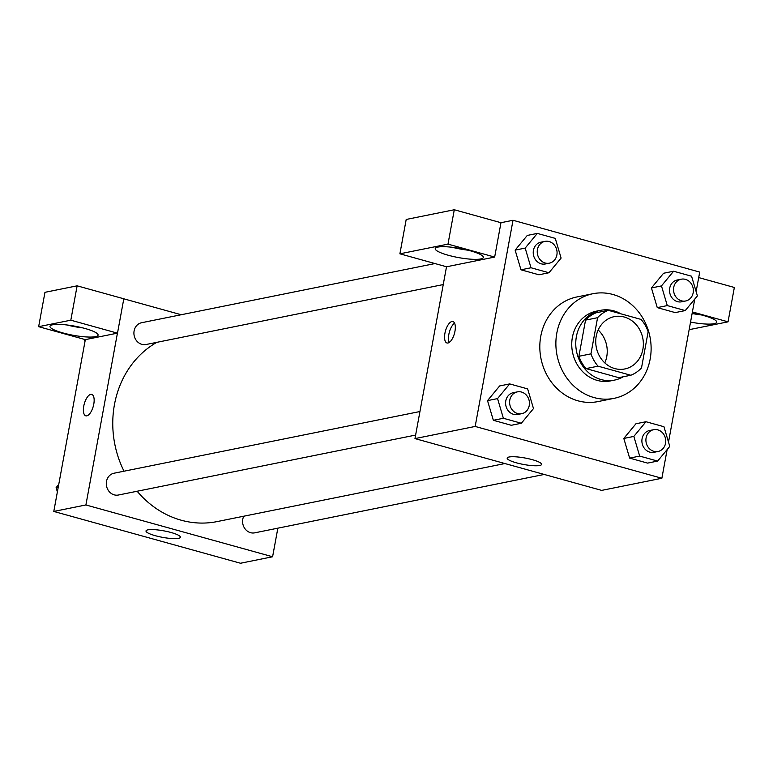 <?xml version="1.0" encoding="UTF-8"?>
<svg xmlns="http://www.w3.org/2000/svg" width="773" height="773" viewBox="0 0 773 773"><rect width="100%" height="100%" fill="white"/><g stroke="black" fill="none" stroke-linecap="round" stroke-linejoin="round"><path stroke-width="1.16" d="M598.167 329.994A26.678 23.692 -101.4 0 1 604.805 362.875M596.205 336.313A26.678 23.692 -101.4 0 1 614.274 316.64A26.678 23.692 -101.4 0 1 642.769 338.11A26.678 23.692 -101.4 0 1 624.826 368.953A26.678 23.692 -101.4 0 1 596.205 336.313M598.051 366.17L630.797 375.253A34.437 30.572 -101.4 0 0 641.513 367.89L648.151 331.723A34.437 30.572 -101.4 0 0 641.039 319.413L608.293 310.331A34.437 30.572 -101.4 0 0 597.577 317.693L590.949 353.86A34.437 30.572 -101.4 0 0 598.051 366.17L586.011 368.595L618.758 377.678L630.797 375.253M597.577 317.693L585.538 320.128A34.437 30.572 -101.4 0 1 596.254 312.756L608.293 310.331M585.538 320.128L578.909 356.285L590.949 353.86M586.011 368.595A34.437 30.572 -101.4 0 1 578.909 356.285M620.922 313.828A35.577 31.587 78.6 0 0 613.81 310.862A35.577 31.587 78.6 0 0 600.476 310.35A35.577 31.587 78.6 0 0 576.542 351.464A35.577 31.587 78.6 0 0 614.545 380.094A35.577 31.587 78.6 0 0 623.222 376.78M614.545 380.094L610.525 380.905A35.577 31.587 -101.4 0 1 572.378 337.395A35.577 31.587 -101.4 0 1 596.456 311.152L600.476 310.35M556.821 333.076A53.366 47.375 -101.4 0 1 592.939 293.721A53.366 47.375 -101.4 0 1 649.938 336.661A53.366 47.375 -101.4 0 1 614.042 398.346A53.366 47.375 -101.4 0 1 556.821 333.076M614.042 398.346L597.993 401.583A53.366 47.375 -101.4 0 1 540.762 336.313A53.366 47.375 -101.4 0 1 576.89 296.958L592.939 293.721M696.135 291.605L699.71 272.086L513.011 220.276L475.173 426.445L661.872 478.255L667.138 449.586M668.51 442.108L694.763 299.083M537.312 233.407L527.273 235.436L515.137 250.123L520.973 269.796L538.936 274.782L548.965 272.753L561.101 258.066L555.275 238.393L537.312 233.407L525.176 248.094L531.003 267.767L548.965 272.753M673.602 271.226L663.572 273.256L651.436 287.942L657.263 307.615L675.225 312.601L685.265 310.572L697.401 295.885L691.564 276.212L673.602 271.226L661.466 285.913L667.292 305.586L685.265 310.572M645.977 421.729L635.947 423.759L623.811 438.446L629.637 458.118L647.61 463.104L657.639 461.075L669.776 446.388L663.949 426.715L645.977 421.729L633.841 436.416L639.677 456.089L657.639 461.075M509.687 383.91L499.658 385.94L487.521 400.627L493.348 420.299L511.311 425.285L521.35 423.256L533.486 408.569L527.65 388.896L509.687 383.91L497.551 398.597L503.378 418.27L521.35 423.256M446.514 266.753L414.975 438.591L601.674 490.391L661.872 478.255M692.202 312.997A24.456 4.628 10.4 0 1 703.701 315.558A24.456 4.628 10.4 0 1 716.726 322.196A24.456 4.628 10.4 0 1 690.54 322.08M692.395 311.934L728.04 321.829L689.149 329.675M692.115 313.49A24.456 4.628 -169.6 0 0 701.382 314.94M728.04 321.829L734.35 287.469L698.705 277.575M532.268 459.664A17.489 3.305 10.4 0 1 541.583 464.409A17.489 3.305 10.4 0 1 523.785 464.505A17.489 3.305 10.4 0 1 507.175 458.099A17.489 3.305 10.4 0 1 532.268 459.664M414.975 438.591L475.173 426.445M451.915 321.529A11.122 4.667 105.5 0 1 452.92 321.558A11.122 4.667 105.5 0 1 454.437 333.521A11.122 4.667 105.5 0 1 446.968 342.98A11.122 4.667 105.5 0 1 445.161 332.148A11.122 4.667 105.5 0 1 451.915 321.529M494.662 257.071L447.982 244.123L399.892 253.815L446.572 266.772L494.662 257.071L500.972 222.711L513.011 220.276M454.582 323.172A11.122 4.667 -74.5 0 0 449.374 332.11A11.122 4.667 -74.5 0 0 449.229 342.449M470.322 250.8A24.456 4.628 10.4 0 1 483.347 257.438A24.456 4.628 10.4 0 1 458.447 257.573A24.456 4.628 10.4 0 1 435.228 248.606A24.456 4.628 10.4 0 1 470.322 250.8M452.147 247.273A24.456 4.628 -169.6 0 0 468.003 250.181M399.892 253.815L406.202 219.455L454.292 209.754L447.982 244.123M500.972 222.711L454.292 209.754M124.018 471.201A95.707 84.962 -101.4 0 1 114.462 404.55A95.707 84.962 -101.4 0 1 156.832 342.342M504.904 463.549L217.087 521.591A95.707 84.962 -101.4 0 1 137.15 491.242M419.942 411.526L114.018 473.221A11.122 9.865 78.6 0 0 106.539 486.072A11.122 9.865 78.6 0 0 118.414 495.02L415.613 435.073M443.238 284.57L146.029 344.516A11.122 9.865 -101.4 0 1 134.106 330.921A11.122 9.865 -101.4 0 1 141.633 322.718L434.986 263.554M544.202 474.448L254.704 532.839A11.122 9.865 -101.4 0 1 242.78 519.243A11.122 9.865 -101.4 0 1 243.785 516.209M123.796 298.813L181.211 314.737M117.428 333.153L70.816 320.186L38.65 326.679L85.33 339.627L117.428 333.153L85.9 504.962L272.598 556.763L277.855 528.172M70.816 320.186L77.126 285.826L44.96 292.32L38.65 326.679M77.126 285.826L123.806 298.784L117.496 333.144M66.893 324.979A24.456 4.628 -169.6 0 0 82.74 327.887M85.059 328.496A24.456 4.628 10.4 0 1 98.084 335.144A24.456 4.628 10.4 0 1 73.193 335.279A24.456 4.628 10.4 0 1 49.974 326.312A24.456 4.628 10.4 0 1 85.059 328.496M85.33 339.627L53.791 511.436L240.5 563.246L272.598 556.763M178.495 538.346A17.489 3.305 10.4 0 1 158.852 536.588A17.489 3.305 10.4 0 1 146 530.945A17.489 3.305 10.4 0 1 163.799 530.848A17.489 3.305 10.4 0 1 180.399 537.264A17.489 3.305 10.4 0 1 178.495 538.346M53.791 511.436L85.9 504.962M91.745 394.404A11.122 4.667 -74.5 0 0 90.741 394.375A11.122 4.667 105.5 0 1 91.736 394.404A11.122 4.667 105.5 0 1 93.262 406.366A11.122 4.667 105.5 0 1 85.793 415.826A11.122 4.667 105.5 0 1 83.986 404.994A11.122 4.667 105.5 0 1 90.741 394.375A11.122 4.667 -74.5 0 0 83.986 404.994A11.122 4.667 -74.5 0 0 85.793 415.826M58.748 484.439L56.11 487.637L57.376 491.918M56.11 487.637L58.236 487.203M84.392 339.376L85.001 341.415M521.727 413.681L517.717 414.483A11.122 9.865 -101.4 0 1 505.793 400.887A11.122 9.865 -101.4 0 1 513.32 392.684L517.33 391.882A11.122 9.865 -101.4 0 1 529.205 400.829A11.122 9.865 -101.4 0 1 521.727 413.681A11.122 9.865 -101.4 0 1 509.803 400.076A11.122 9.865 -101.4 0 1 517.33 391.882M499.658 385.94L487.521 400.627L497.551 398.597M487.521 400.627L493.348 420.299L503.378 418.27M493.348 420.299L511.311 425.285M658.026 451.49L654.006 452.302A11.122 9.865 -101.4 0 1 642.083 438.706A11.122 9.865 -101.4 0 1 649.61 430.503L653.629 429.701A11.122 9.865 -101.4 0 1 665.495 438.649A11.122 9.865 -101.4 0 1 658.026 451.49A11.122 9.865 -101.4 0 1 646.102 437.895A11.122 9.865 -101.4 0 1 653.629 429.701M635.947 423.759L623.811 438.446L633.841 436.416M623.811 438.446L629.637 458.118L639.677 456.089M629.637 458.118L647.61 463.104M549.352 263.168L545.332 263.98A11.122 9.865 -101.4 0 1 533.418 250.384A11.122 9.865 -101.4 0 1 540.936 242.181L544.955 241.379A11.122 9.865 -101.4 0 1 556.831 250.326A11.122 9.865 -101.4 0 1 549.352 263.168A11.122 9.865 -101.4 0 1 537.428 249.573A11.122 9.865 -101.4 0 1 544.955 241.379M527.273 235.436L515.137 250.123L525.176 248.094M515.137 250.123L520.973 269.796L531.003 267.767M520.973 269.796L538.936 274.782M685.641 300.987L681.631 301.799A11.122 9.865 -101.4 0 1 669.708 288.203A11.122 9.865 -101.4 0 1 677.235 280L681.245 279.198A11.122 9.865 -101.4 0 1 693.12 288.136A11.122 9.865 -101.4 0 1 685.641 300.987A11.122 9.865 -101.4 0 1 673.718 287.392A11.122 9.865 -101.4 0 1 681.245 279.198M663.572 273.256L651.436 287.942L661.466 285.913M651.436 287.942L657.263 307.615L667.292 305.586M657.263 307.615L675.225 312.601"/></g></svg>
